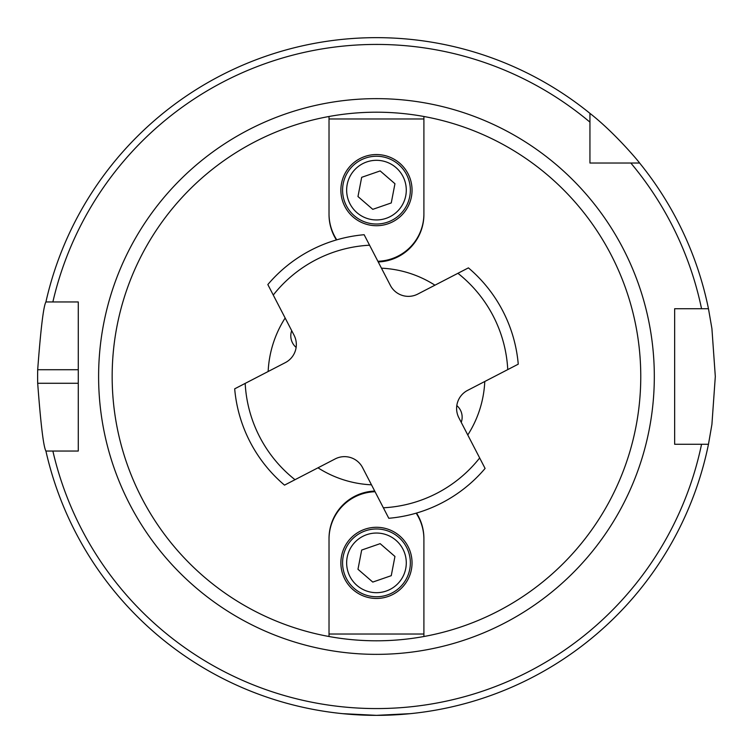 <?xml version="1.0" encoding="UTF-8"?>
<svg xmlns="http://www.w3.org/2000/svg" width="753" height="753" viewBox="0 0 753 753"><rect width="100%" height="100%" fill="white"/><g stroke="black" fill="none" stroke-linecap="round" stroke-linejoin="round"><path stroke-width="1.13" d="M296.127 347.425A15.248 15.248 0 0 1 291.693 330.661M456.807 405.575A15.248 15.248 0 0 1 461.241 422.339M336.403 239.934A47.439 47.439 0 0 1 329.023 214.53L329.023 116.489A264.303 264.303 0 0 1 423.901 116.489L423.901 214.53A47.439 47.439 0 0 1 378.222 261.94M416.531 513.066A47.439 47.439 0 0 1 423.901 538.47L423.901 636.511A264.303 264.303 0 0 0 423.901 116.489M423.901 636.511A264.303 264.303 0 0 1 329.023 636.511L329.023 538.47A47.439 47.439 0 0 1 374.712 491.06M329.023 116.489A264.303 264.303 0 0 0 329.023 636.511M589.938 163.024L589.938 113.355C615.455 133.281 639.805 162.94 639.617 163.024L589.938 163.024M589.938 122.137A332.073 332.073 0 0 0 52.87 301.953L78.274 301.953L78.274 451.047L45.914 451.047C43.523 447.018 40.775 424.428 37.688 383.277A338.85 338.85 0 0 1 37.688 369.723C40.775 328.572 43.523 305.982 45.914 301.953L52.87 301.953L45.914 301.953A338.85 338.85 0 0 1 589.938 113.355M701.551 444.27L674.65 444.27L674.65 308.73L708.469 308.73L711.914 328.581L715.312 376.5L711.914 424.419L708.469 444.27L701.551 444.27L708.469 444.27A338.85 338.85 0 0 1 45.914 451.047L52.87 451.047A332.073 332.073 0 0 0 701.551 444.27M285.152 318.02A108.432 108.432 0 0 0 268.153 371.511M317.982 467.811A108.432 108.432 0 0 0 371.474 484.819M467.773 434.98A108.432 108.432 0 0 0 484.781 381.489M434.942 285.189A108.432 108.432 0 0 0 381.46 268.181M342.577 713.656L376.462 715.35L410.347 713.656M630.826 163.024A332.073 332.073 0 0 1 701.551 308.73L708.469 308.73A338.85 338.85 0 0 0 639.617 163.024A338.85 338.85 0 0 1 708.469 308.73M412.042 562.868A35.579 35.579 0 0 1 358.673 593.684A35.579 35.579 0 0 1 358.673 532.051A35.579 35.579 0 0 1 412.042 562.868M375.05 491.728A47.439 47.439 0 0 0 329.023 539.148L329.023 634.026L423.901 634.026L423.901 539.148A47.439 47.439 0 0 0 416.164 513.17M408.484 551.77A33.885 33.885 0 0 0 365.374 530.846A33.885 33.885 0 0 0 344.45 573.965A33.885 33.885 0 0 0 387.56 594.889A33.885 33.885 0 0 0 408.484 551.77M361.675 550.057L380.161 543.657L394.949 556.458L391.259 575.678L372.773 582.078L357.976 569.277L361.675 550.057M340.883 190.132A35.579 35.579 0 0 1 394.252 159.316A35.579 35.579 0 0 1 394.252 220.949A35.579 35.579 0 0 1 340.883 190.132M377.874 261.272A47.439 47.439 0 0 0 423.901 213.852L423.901 118.974L329.023 118.974L329.023 213.852A47.439 47.439 0 0 0 336.77 239.831M344.45 201.23A33.885 33.885 0 0 0 387.56 222.154A33.885 33.885 0 0 0 408.484 179.035A33.885 33.885 0 0 0 365.374 158.111A33.885 33.885 0 0 0 344.45 201.23M391.259 202.943L372.773 209.343L357.976 196.542L361.675 177.322L380.161 170.922L394.949 183.723L391.259 202.943M468.413 267.87L417.755 294.084A20.331 20.331 0 0 1 390.355 285.378L364.141 234.72A142.317 142.317 0 0 0 267.833 284.559L294.056 335.207A20.331 20.331 0 0 1 285.34 362.617L234.682 388.83A142.317 142.317 0 0 0 284.521 485.13L335.179 458.916A20.331 20.331 0 0 1 362.579 467.622L388.793 518.28A142.317 142.317 0 0 0 485.092 468.441L458.878 417.793A20.331 20.331 0 0 1 467.594 390.383L518.252 364.17A142.317 142.317 0 0 0 468.413 267.87M98.605 376.5A277.857 277.857 0 0 0 515.391 617.131A277.857 277.857 0 0 0 515.391 135.869A277.857 277.857 0 0 0 98.605 376.5M78.274 369.723L37.688 369.723M78.274 383.277L37.688 383.277M404.643 553.107A29.819 29.819 0 0 1 370.834 592.15A29.819 29.819 0 0 1 353.919 543.346A29.819 29.819 0 0 1 404.643 553.107M348.291 199.893A29.819 29.819 0 0 1 382.1 160.85A29.819 29.819 0 0 1 399.005 209.654A29.819 29.819 0 0 1 348.291 199.893M457.918 273.301A131.474 131.474 0 0 1 507.757 369.601M273.264 295.044A131.474 131.474 0 0 1 369.563 245.205M295.007 479.699A131.474 131.474 0 0 1 245.177 383.399M479.67 457.956A131.474 131.474 0 0 1 383.362 507.795"/></g></svg>
